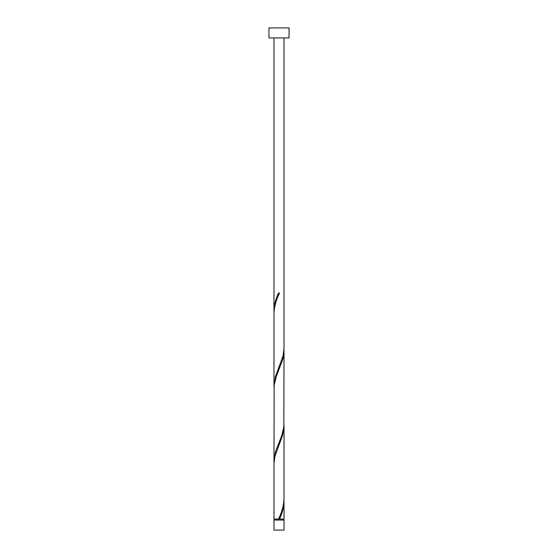 <?xml version="1.0" encoding="UTF-8"?>
<svg xmlns="http://www.w3.org/2000/svg" width="558" height="558" viewBox="0 0 558 558"><rect width="100%" height="100%" fill="white"/><g stroke="black" fill="none" stroke-linecap="round" stroke-linejoin="round"><path stroke-width="0.84" d="M284.022 530.1L273.978 530.1L273.978 520.056L284.022 520.056L284.022 530.1M283.52 520.056L283.52 519.052M274.48 520.056L274.48 519.052M289.044 37.944L268.956 37.944L268.956 27.9L289.044 27.9L289.044 37.944M284.022 37.944L284.022 348.352L283.073 355.837L275.401 376.762L273.978 386.017L273.978 313.101C274.355 306.412 276.196 299.737 279.502 293.062L278.498 293.062C275.715 298.942 274.208 304.821 273.978 310.687L273.978 37.944M279.251 293.654L279.502 293.062M278.749 518.459L278.498 519.052L273.978 519.052L273.978 463.761L274.927 456.277L282.599 435.352L284.022 426.096L284.022 499.012C283.645 505.701 281.804 512.377 278.498 519.052L284.022 519.052L283.994 500.219M279.502 519.052C282.285 513.172 283.792 507.292 284.022 501.426M284.022 350.766L283.834 426.982L281.825 435.352L275.401 452.092L273.978 461.347L274.166 385.132L276.175 376.762L282.599 360.022L283.576 355.837L283.994 349.559M273.978 461.347L274.006 462.554M284.022 426.096L283.994 424.889M273.978 386.017L274.006 387.224M273.978 310.687L274.006 311.894"/></g></svg>
